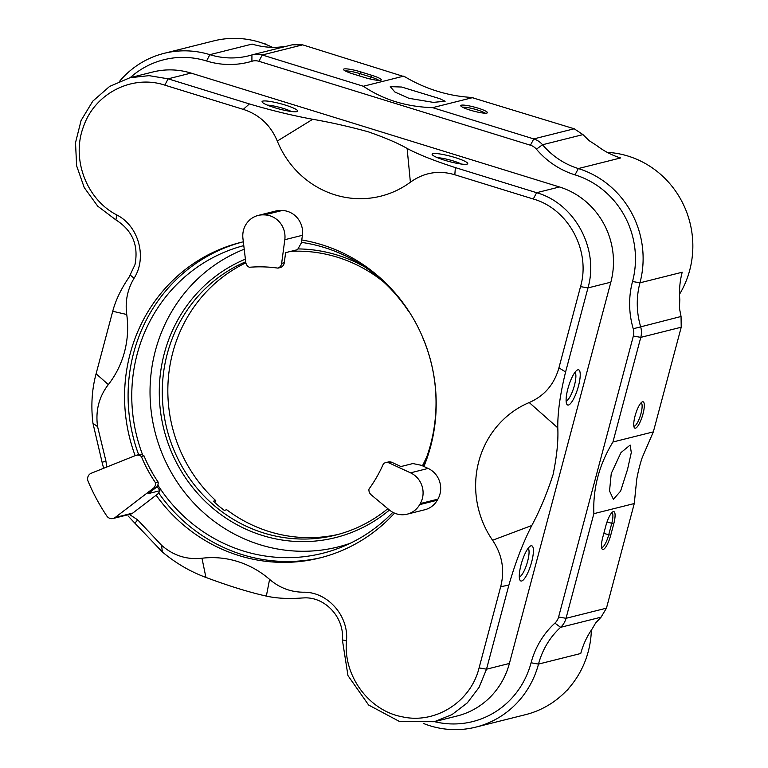 <?xml version="1.0" encoding="UTF-8"?>
<svg xmlns="http://www.w3.org/2000/svg" width="768" height="768" viewBox="0 0 768 768"><rect width="100%" height="100%" fill="white"/><g stroke="black" fill="none" stroke-linecap="round" stroke-linejoin="round"><path stroke-width="1.15" d="M434.515 721.661A85.93 82.08 -104.1 0 0 531.082 662.774L538.512 664.09L580.762 653.491A78.259 74.755 -104.1 0 1 592.234 628.829L595.613 623.011L601.046 617.184L606.461 608.17L634.272 503.539L636.73 479.318C638.122 471.533 639.955 464.266 642.24 457.526L653.338 431.875L681.216 327.226L681.053 316.483L679.411 308.083L679.805 299.702A78.259 74.755 -104.1 0 1 682.205 272.227L639.955 282.826A78.259 74.755 -104.1 0 0 640.618 326.621A19.181 18.326 75.9 0 1 640.781 337.363L612.941 442.003C599.165 464.582 592.81 488.467 593.866 513.667L566.026 618.307A19.181 18.326 75.9 0 1 560.611 627.322A78.259 74.755 -104.1 0 0 538.512 664.09A92.064 87.946 75.9 0 1 475.862 727.114A92.064 87.946 75.9 0 1 430.061 725.798A92.064 87.946 75.9 0 1 423.619 723.523M473.03 97.526L432.624 107.654L533.76 138.912A19.181 18.326 75.9 0 1 542.534 144.749A78.259 74.755 -104.1 0 0 578.333 168.557L620.582 157.958A78.259 74.755 -104.1 0 1 596.63 145.478L589.123 140.659L582.97 134.611L574.195 128.774L471.379 97.43C456.778 96.538 442.55 93.485 428.717 88.272C420.538 85.181 412.733 81.427 405.274 76.992L302.669 44.851L292.358 44.794M284.765 46.598L278.563 47.174A78.259 74.755 -104.1 0 1 252.115 44.083L209.866 54.672A78.259 74.755 -104.1 0 0 248.794 55.795A78.259 74.755 -104.1 0 0 251.933 54.931A19.181 18.326 75.9 0 1 252.701 54.72A19.181 18.326 75.9 0 1 262.243 54.989L363.37 86.246C383.146 99.677 406.224 106.81 432.624 107.654M679.526 294.269A92.064 87.946 -104.1 0 0 628.07 156.086A92.064 87.946 -104.1 0 0 607.229 152.362M272.477 47.338A92.064 87.946 -104.1 0 0 259.594 42.202A92.064 87.946 -104.1 0 0 213.792 40.886L164.064 53.357A92.064 87.946 75.9 0 1 209.866 54.672L206.544 60.979A85.93 82.08 -104.1 0 0 130.176 77.674M470.122 110.122A13.814 2.045 14.9 0 0 487.2 112.944A13.814 2.045 14.9 0 0 478.042 108.144A13.814 2.045 14.9 0 0 460.81 105.917A13.814 2.045 14.9 0 0 470.122 110.122M484.992 113.194A12.134 1.795 14.9 0 0 477.139 109.862A12.134 1.795 14.9 0 0 462.605 107.232M425.213 94.234L439.747 98.669L445.123 101.242L433.334 102.374L408.931 98.314L394.896 92.035L390.269 86.64L401.654 87.034L425.213 94.234M642.979 413.99A13.814 3.533 107.2 0 0 642.058 401.981A13.814 3.533 107.2 0 0 635.059 415.978A13.814 3.533 107.2 0 0 634.195 427.43A13.814 3.533 107.2 0 0 642.979 413.99M633.83 426.077A12.134 3.101 107.2 0 0 633.898 426.106A12.134 3.101 107.2 0 0 640.954 413.635A12.134 3.101 107.2 0 0 641.059 402.912A12.134 3.101 107.2 0 0 640.992 402.893M611.251 473.491L620.966 452.611L630.144 445.056L631.296 452.544L627.542 469.402L620.602 491.146L613.382 499.296L609.533 490.963L611.251 473.491M575.011 174.864L578.333 168.557A92.064 87.946 75.9 0 1 639.955 282.826L632.525 281.51A85.93 82.08 -104.1 0 0 575.011 174.864A84.394 80.621 75.9 0 1 536.41 149.184A13.046 12.461 -104.1 0 0 530.438 145.219L258.922 61.296A13.046 12.461 -104.1 0 0 251.904 61.258A84.394 80.621 75.9 0 1 206.544 60.979M119.683 81.168A92.064 87.946 75.9 0 1 164.064 53.357M653.338 431.875L612.941 442.003M634.272 503.539L593.866 513.667M602.794 537.245A13.814 3.533 107.2 0 0 601.93 548.707A13.814 3.533 107.2 0 0 610.714 535.267L613.757 523.824A13.814 3.533 107.2 0 0 612.835 511.814A13.814 3.533 107.2 0 0 605.837 525.811L602.794 537.245M360.835 71.914L371.894 75.331A13.814 2.045 14.9 0 1 381.053 80.131A13.814 2.045 14.9 0 1 363.974 77.318L352.915 73.901A13.814 2.045 14.9 0 1 343.603 69.696A13.814 2.045 14.9 0 1 360.835 71.914L359.933 73.632A12.134 1.795 14.9 0 0 345.398 71.011M403.776 76.118L363.37 86.246M531.082 662.774A84.394 80.621 75.9 0 1 554.909 623.126A13.046 12.461 -104.1 0 0 558.595 617.002L633.35 336.048A13.046 12.461 -104.1 0 0 633.245 328.752A84.394 80.621 75.9 0 1 632.525 281.51M475.862 727.114L525.6 714.643A92.064 87.946 -104.1 0 0 591.36 630.086M601.555 547.354A12.134 3.101 107.2 0 0 601.622 547.373A12.134 3.101 107.2 0 0 608.688 534.902L611.731 523.469A12.134 3.101 107.2 0 0 611.837 512.746A12.134 3.101 107.2 0 0 611.77 512.726M378.845 80.381A12.134 1.795 14.9 0 0 370.992 77.05L371.894 75.331M359.338 75.888L359.933 73.632L370.992 77.05L370.454 79.066M531.629 562.08A18.422 4.714 107.2 0 0 530.4 546.058A18.422 4.714 107.2 0 0 521.059 564.73A18.422 4.714 107.2 0 0 519.907 580.013A18.422 4.714 107.2 0 0 531.629 562.08M519.302 576.922A15.101 3.859 107.2 0 0 527.606 561.37A15.101 3.859 107.2 0 0 528.154 548.275M578.448 386.112A18.422 4.714 107.2 0 0 577.219 370.09A18.422 4.714 107.2 0 0 567.878 388.762A18.422 4.714 107.2 0 0 566.726 404.045A18.422 4.714 107.2 0 0 578.448 386.112M566.122 400.944A15.101 3.859 107.2 0 0 574.426 385.402A15.101 3.859 107.2 0 0 574.973 372.307M444.634 160.234A18.422 2.736 14.9 0 0 467.424 163.987A18.422 2.736 14.9 0 0 455.203 157.584A18.422 2.736 14.9 0 0 432.211 154.618A18.422 2.736 14.9 0 0 444.634 160.234M461.424 164.054A15.101 2.237 14.9 0 0 453.408 160.992A15.101 2.237 14.9 0 0 437.386 157.651M274.57 107.674A18.422 2.736 14.9 0 0 297.36 111.427A18.422 2.736 14.9 0 0 285.139 105.024A18.422 2.736 14.9 0 0 262.147 102.058A18.422 2.736 14.9 0 0 274.57 107.674M291.36 111.494A15.101 2.237 14.9 0 0 283.344 108.432A15.101 2.237 14.9 0 0 267.322 105.091M531.792 525.504C522.874 543.053 515.232 562.934 508.877 585.13L500.688 586.685C504.922 570.096 502.214 554.621 492.566 540.259L531.792 525.504C539.77 510.672 546.864 493.699 553.085 474.586C556.877 456.038 558.451 440.458 557.779 427.834L529.21 402.538C544.387 395.942 554.294 384.365 558.931 367.814L565.594 371.99C560.189 393.974 557.587 412.589 557.779 427.834M492.566 540.259A92.064 87.946 75.9 0 1 478.79 461.482A92.064 87.946 75.9 0 1 529.21 402.538M508.877 585.13L486.509 669.197L479.05 687.418L467.309 702.874L452.045 714.576L434.314 721.709L457.2 715.968A76.723 73.286 -104.1 0 0 509.395 663.456L610.848 282.182A76.723 73.286 -104.1 0 0 559.498 186.97L191.021 73.085A76.723 73.286 -104.1 0 0 152.851 71.99L129.965 77.731L149.05 75.648L168.134 78.826L249.379 103.93C271.229 110.41 292.339 115.536 312.73 119.28L277.296 141.072C270.624 125.126 259.296 114.566 243.283 109.382L249.379 103.93M422.592 337.085A15.341 14.659 75.9 0 1 422.525 337.152A158.813 151.709 75.9 0 1 423.178 466.138M301.459 242.371A158.813 151.709 75.9 0 1 324.288 247.507A158.813 151.709 75.9 0 1 408.701 311.51A15.341 14.659 75.9 0 1 408.97 311.462M392.813 512.304A158.813 151.709 75.9 0 1 322.522 553.315A158.813 151.709 75.9 0 1 243.514 551.05A158.813 151.709 75.9 0 1 157.814 485.059M142.685 455.011A158.813 151.709 75.9 0 1 243.792 245.616M394.522 513.13A162.643 155.376 75.9 0 1 319.939 557.923A162.643 155.376 75.9 0 1 239.021 555.6A162.643 155.376 75.9 0 1 156.115 495.216L158.342 493.507L159.984 490.685L148.07 493.68L155.866 487.718A6.134 5.866 -104.1 0 0 158.141 482.093A138.096 131.923 75.9 0 1 144 455.856L141.36 456.518A138.096 131.923 -104.1 0 0 155.501 482.755L158.141 482.093M321.696 557.472A162.643 155.376 75.9 0 1 242.544 554.717A162.643 155.376 75.9 0 1 158.669 492.96M301.776 239.99L302.4 235.296A21.485 20.525 -104.1 0 0 282.23 210.48A190.262 181.757 -104.1 0 0 281.03 210.442A21.485 20.525 75.9 0 0 275.731 211.027L258.134 215.443A21.485 20.525 75.9 0 0 243.514 230.15A21.485 20.525 75.9 0 0 242.938 238.474L245.779 262.301A6.134 5.866 -104.1 0 0 249.36 267.274A138.096 131.923 -104.1 0 1 277.997 268.128L280.637 267.466A6.134 5.866 -104.1 0 0 284.285 262.694L285.619 252.653L297.533 249.667L301.392 242.861L301.776 239.99A162.643 155.376 75.9 0 1 321.744 244.723A162.643 155.376 75.9 0 1 423.917 466.483L428.122 468.422L410.525 472.838L389.328 463.046A6.134 5.866 75.9 0 0 383.462 463.69A138.096 131.923 -104.1 0 1 368.976 489.072A6.134 5.866 75.9 0 0 371.184 494.832L389.338 509.952A21.485 20.525 -104.1 0 0 407.203 514.166A21.485 20.525 -104.1 0 0 419.693 504.624A190.262 181.757 -104.1 0 0 420.298 503.568A21.485 20.525 -104.1 0 0 410.525 472.838M144 455.856A6.134 5.866 75.9 0 0 138.864 454.627L136.224 455.29A6.134 5.866 75.9 0 0 135.504 455.53L91.267 473.232A6.134 5.866 -104.1 0 0 88.109 481.315A199.469 190.55 -104.1 0 0 106.79 515.971A6.134 5.866 75.9 0 0 115.142 517.507L153.216 488.381A6.134 5.866 -104.1 0 0 155.501 482.755M258.134 215.443A21.485 20.525 75.9 0 1 263.424 214.858A190.262 181.757 -104.1 0 1 264.624 214.896A21.485 20.525 -104.1 0 1 284.803 239.712L281.645 263.357A6.134 5.866 -104.1 0 1 277.997 268.128M130.397 275.232L134.102 278.218C127.45 289.306 125.002 301.402 126.739 314.496L112.733 311.27C115.603 300.326 121.027 289.008 128.986 277.325L134.957 264.739C138.768 245.338 132.413 230.39 115.901 219.907L97.718 206.17L84.24 187.574L76.608 165.754L75.523 142.675L81.091 120.461L92.813 101.126L109.613 86.429L129.965 77.731M455.366 167.597L454.819 174.758C438.787 169.997 423.984 172.483 410.39 182.208L407.117 148.454C418.426 154.502 434.506 160.877 455.366 167.597L536.611 192.701C574.8 203.472 599.328 248.947 587.962 287.923L565.594 371.99M407.117 148.454C398.141 143.251 385.123 137.683 368.083 131.75C348.691 126.442 330.24 122.294 312.73 119.28M454.819 174.758L533.29 199.008C568.358 208.858 591.005 250.848 580.531 286.618L558.931 367.814M559.498 186.97L536.611 192.701L533.29 199.008M191.021 73.085L168.134 78.826L164.813 85.133L243.283 109.382M500.688 586.685L479.088 667.882C470.851 701.798 435.456 724.32 402.307 716.813C368.909 710.774 343.162 675.811 346.474 640.886C349.008 615.888 327.494 591.61 303.35 592.214C290.707 592.099 279.456 587.818 269.587 579.379A92.064 87.946 75.9 0 0 201.974 558.24L205.93 577.44C229.123 586.07 249.264 592.291 266.342 596.102L269.587 579.379M509.395 663.456L486.509 669.197L479.088 667.882M610.848 282.182L587.962 287.923L580.531 286.618M205.93 577.44C190.214 571.622 175.68 563.126 162.346 551.971L134.918 523.219L137.683 519.859L161.558 545.27C173.318 555.581 186.797 559.91 201.974 558.24M162.346 551.971L161.558 545.27M103.622 468.288L102.134 462.422L105.869 460.819L97.594 426.634L92.957 423.283C90.835 405.926 91.882 389.424 96.096 373.776L108.336 384.586C98.938 396.826 95.357 410.842 97.594 426.634M102.134 462.422L92.957 423.283M113.088 518.496L130.694 514.09A6.134 5.866 75.9 0 0 132.749 513.091L156.115 495.216M385.546 462.682L388.186 462.019A6.134 5.866 75.9 0 1 391.968 462.384L400.963 466.541L412.877 463.555L421.344 465.293L423.917 466.483M136.224 455.29A6.134 5.866 75.9 0 1 141.36 456.518M434.314 721.709L399.715 721.613L368.611 705.014L347.971 675.6L342.365 639.859C344.573 617.942 325.536 596.909 304.378 597.878L301.92 598.003C288.317 598.992 276.461 598.358 266.342 596.102M407.203 514.166L424.81 509.75A21.485 20.525 -104.1 0 0 437.299 500.218A190.262 181.757 -104.1 0 0 437.904 499.152A21.485 20.525 -104.1 0 0 428.122 468.422M159.984 490.685A153.59 146.726 75.9 0 1 157.066 486.461M138.643 454.685A162.643 155.376 75.9 0 1 242.582 241.968M135.158 455.664A162.643 155.376 75.9 0 1 240.826 242.4A162.643 155.376 75.9 0 1 243.331 241.795M134.102 278.218C147.341 257.51 138.71 225.965 116.755 214.925C86.179 199.286 70.982 158.323 83.712 126.038C95.098 93.187 132.461 74.314 164.813 85.133M134.918 523.219L128.054 515.923M129.379 514.416L137.683 519.859M105.869 460.819L106.771 467.03M112.733 311.27L96.096 373.776M126.739 314.496A92.064 87.946 75.9 0 1 108.336 384.586M410.39 182.208A92.064 87.946 75.9 0 1 277.296 141.072M261.85 42.941L266.707 44.352M570.883 685.728L567.418 690.058M244.214 249.216A156.403 149.405 -104.1 0 0 151.507 370.08A156.403 149.405 -104.1 0 0 207.782 516.25A156.403 149.405 -104.1 0 0 350.218 543.293M389.443 510.038A146.736 140.17 75.9 0 1 213.475 508.771A146.736 140.17 75.9 0 1 245.405 259.152M245.712 261.763A144.317 137.866 -104.1 0 0 215.587 506.726A144.317 137.866 -104.1 0 0 335.645 535.085A144.317 137.866 -104.1 0 0 387.821 508.685M422.419 465.792A144.317 137.866 -104.1 0 0 427.258 455.53M338.41 534.365A144.317 137.866 75.9 0 1 226.723 509.76L224.294 510.365A144.317 137.866 75.9 0 1 218.707 505.949A144.317 137.866 75.9 0 1 213.341 501.235L215.76 500.63A144.317 137.866 75.9 0 1 245.866 262.819M214.829 502.589L215.76 500.63M297.955 248.928A146.736 140.17 75.9 0 1 364.714 266.918M383.75 282.038A144.317 137.866 -104.1 0 0 290.938 251.328M681.216 327.226L640.781 337.363L633.35 336.048M681.053 316.483L633.245 328.752M606.461 608.17L566.026 618.307L558.595 617.002M601.046 617.184L560.611 627.322L554.909 623.126M302.669 44.851L262.243 54.989L258.922 61.296M574.195 128.774L533.76 138.912L530.438 145.219M582.97 134.611L542.534 144.749L536.41 149.184M613.757 523.824L606.998 522M603.821 533.395L610.714 535.267M251.933 54.931L251.904 61.258M281.03 210.442L263.424 214.858M155.866 487.718L153.216 488.381M132.749 513.091L115.142 517.507M391.968 462.384L389.328 463.046M284.285 262.694L281.645 263.357M302.4 235.296L284.803 239.712M437.299 500.218L419.693 504.624M437.904 499.152L420.298 503.568M282.23 210.48L264.624 214.896M115.901 219.907L116.755 214.925M342.365 639.859L346.474 640.886M293.126 44.582L252.701 54.72M152.314 472.81A12.086 12.086 0 0 0 152.314 472.79A12.086 12.086 0 0 0 150.25 469.094"/></g></svg>
